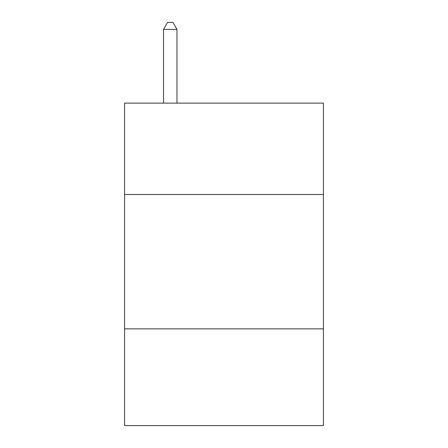 <?xml version="1.0" encoding="UTF-8"?>
<svg xmlns="http://www.w3.org/2000/svg" width="448" height="448" viewBox="0 0 448 448"><rect width="100%" height="100%" fill="white"/><g stroke="black" fill="none" stroke-linecap="round" stroke-linejoin="round"><path stroke-width="0.67" d="M323.428 194.494L323.428 103.124L124.572 103.124L124.572 194.494L323.428 194.494L323.428 425.6L124.572 425.6L124.572 194.494M323.428 328.86L124.572 328.86M176.971 103.124L176.971 29.389L163.537 29.389L163.537 103.124M163.537 29.389L167.569 22.4L172.939 22.4L176.971 29.389"/></g></svg>
